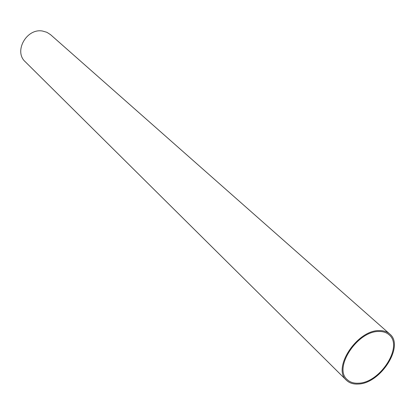 <?xml version="1.0" encoding="UTF-8"?>
<svg xmlns="http://www.w3.org/2000/svg" width="415" height="415" viewBox="0 0 415 415"><rect width="100%" height="100%" fill="white"/><g stroke="black" fill="none" stroke-linecap="round" stroke-linejoin="round"><path stroke-width="0.62" d="M378.937 331.476C383.076 331.398 386.438 332.482 389.031 334.739C403.702 346.11 380.14 382.993 358.42 383.201C353.725 383.46 349.959 382.231 347.137 379.518C333.12 367.97 357.481 330.812 378.937 331.476M346.406 380.233L25.242 61.731C13.493 51.398 26.679 27.924 42.62 31.063L46.895 32.308L50.557 34.673L389.695 333.966C404.864 345.711 380.529 383.818 358.088 384.046C353.222 384.316 349.326 383.045 346.406 380.233C331.933 368.297 357.123 329.894 379.284 330.599C383.548 330.516 387.019 331.642 389.695 333.966"/></g></svg>
